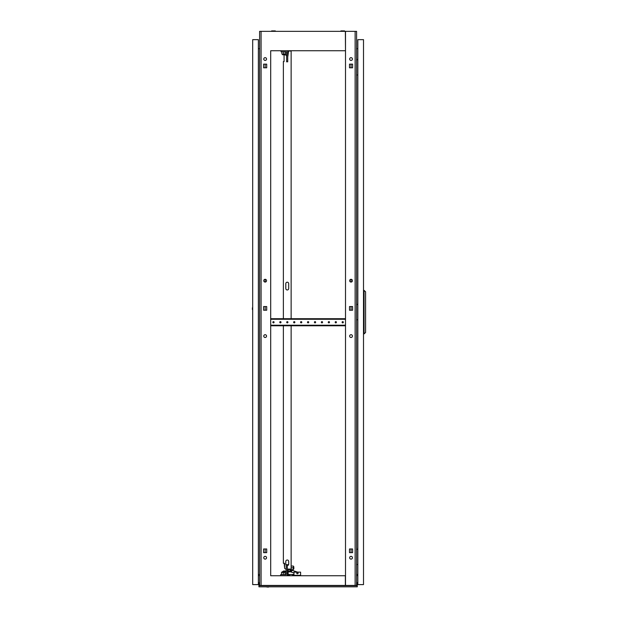 <?xml version="1.0" encoding="UTF-8"?>
<svg xmlns="http://www.w3.org/2000/svg" width="618" height="618" viewBox="0 0 618 618"><rect width="100%" height="100%" fill="white"/><g stroke="black" fill="none" stroke-linecap="round" stroke-linejoin="round"><path stroke-width="0.93" d="M344.574 31.34L344.574 30.9L340.889 30.9L340.889 31.34M275.311 31.34L275.311 30.9L271.626 30.9L271.626 31.34M270.699 575.744L270.699 50.738M345.501 50.738L345.362 31.34L270.839 31.34M345.362 31.34L356.586 31.34L356.586 585.439L345.362 585.439L345.362 575.744L270.839 575.744M345.362 50.738L270.839 50.738M270.839 585.439L345.362 585.439M356.586 575.52L357.83 575.628M259.614 575.52L258.37 575.628M351.039 337.482A1.383 1.383 0 0 0 352.43 336.092A1.383 1.383 0 0 0 351.039 334.709A1.383 1.383 0 0 0 349.657 336.092A1.383 1.383 0 0 0 351.039 337.482M351.039 282.071A1.383 1.383 0 0 0 352.43 280.688A1.383 1.383 0 0 0 351.039 279.297L351.039 282.071M351.039 556.347A1.383 1.383 0 0 1 352.43 557.73A1.383 1.383 0 0 1 351.039 559.12A1.383 1.383 0 0 1 349.657 557.73A1.383 1.383 0 0 1 351.039 556.347M351.039 57.659A1.383 1.383 0 0 1 352.43 59.05A1.383 1.383 0 0 1 351.039 60.433A1.383 1.383 0 0 1 349.657 59.05A1.383 1.383 0 0 1 351.039 57.659M352.592 310.221L352.592 306.559L351.039 306.559L351.039 310.221L352.592 310.221L352.592 306.559L349.487 306.559L349.487 310.221L352.592 310.221M351.039 548.977L352.592 548.977L352.592 552.639L351.039 552.639L351.039 548.977M352.592 64.148L352.592 67.802L351.039 67.802L351.039 64.148L352.592 64.148L349.487 64.148L349.487 67.802L352.592 67.802L352.592 64.148M265.161 334.709A1.383 1.383 0 0 0 263.77 336.092A1.383 1.383 0 0 0 265.161 337.482A1.383 1.383 0 0 0 266.543 336.092A1.383 1.383 0 0 0 265.161 334.709A1.383 1.383 0 0 1 266.543 336.092A1.383 1.383 0 0 1 265.161 337.482A1.383 1.383 0 0 1 263.77 336.092M265.161 279.297A1.383 1.383 0 0 0 263.77 280.688A1.383 1.383 0 0 0 265.161 282.071L265.161 279.297A1.383 1.383 0 0 1 266.543 280.688A1.383 1.383 0 0 1 265.161 282.071A1.383 1.383 0 0 1 263.77 280.688M265.161 556.347A1.383 1.383 0 0 0 263.77 557.73A1.383 1.383 0 0 0 265.161 559.12A1.383 1.383 0 0 0 266.543 557.73A1.383 1.383 0 0 0 265.161 556.347A1.383 1.383 0 0 1 266.543 557.73A1.383 1.383 0 0 1 265.161 559.12A1.383 1.383 0 0 1 263.77 557.73A1.383 1.383 0 0 1 265.161 556.347M265.161 57.659A1.383 1.383 0 0 0 263.77 59.05A1.383 1.383 0 0 0 265.161 60.433A1.383 1.383 0 0 0 266.543 59.05A1.383 1.383 0 0 0 265.161 57.659A1.383 1.383 0 0 1 266.543 59.05A1.383 1.383 0 0 1 265.161 60.433A1.383 1.383 0 0 1 263.77 59.05A1.383 1.383 0 0 1 265.161 57.659M265.161 552.639L265.161 548.977L263.608 548.977L263.608 552.639L266.706 552.639L266.706 548.977L263.608 548.977L263.608 552.639L265.161 552.639M265.161 310.221L265.161 306.559L263.608 306.559L263.608 310.221L266.706 310.221L266.706 306.559L263.608 306.559L263.608 310.221L265.161 310.221M265.161 67.802L265.161 64.148L263.608 64.148L263.608 67.802L266.706 67.802L266.706 64.148L263.608 64.148L263.608 67.802L265.161 67.802M270.699 31.34L259.614 31.34L259.614 585.439L261.074 585.439L261.074 31.34M270.699 585.439L261.074 585.439M258.37 574.524L259.614 574.408M259.614 48.729L258.37 48.621M352.43 280.688A1.383 1.383 0 0 0 351.039 279.297A1.383 1.383 0 0 0 349.657 280.688A1.383 1.383 0 0 0 351.039 282.071A1.383 1.383 0 0 0 352.43 280.688M352.43 336.092A1.383 1.383 0 0 0 351.039 334.709A1.383 1.383 0 0 0 349.657 336.092A1.383 1.383 0 0 0 351.039 337.482A1.383 1.383 0 0 0 352.43 336.092M352.43 59.05A1.383 1.383 0 0 0 351.039 57.659A1.383 1.383 0 0 0 349.657 59.05A1.383 1.383 0 0 0 351.039 60.433A1.383 1.383 0 0 0 352.43 59.05M352.43 557.73A1.383 1.383 0 0 0 351.039 556.347A1.383 1.383 0 0 0 349.657 557.73A1.383 1.383 0 0 0 351.039 559.12A1.383 1.383 0 0 0 352.43 557.73M356.586 574.408L357.83 574.524M357.83 48.621L356.586 48.729M355.126 585.439L355.126 31.34M352.592 552.639L352.592 548.977L349.487 548.977L349.487 552.639L352.592 552.639M345.501 585.439L345.501 31.34M350.491 586.822L347.161 586.822M268.204 587.1L265.709 586.822M268.258 587.1L269.039 586.822M337.467 586.822L334.145 586.822M282.055 586.822L278.733 586.822M259.336 584.049L258.927 584.049L258.927 582.666L259.336 582.666L259.336 585.37M357.274 584.049L356.856 584.049L356.856 582.666L357.274 582.666L357.274 585.37L356.586 585.37M259.614 585.37L258.927 585.37L258.927 586.822L357.274 586.822L357.274 585.686L258.927 585.686M258.927 584.049L258.927 585.37M356.856 584.049L356.856 585.37M252.692 47.347L252.692 44.017M252.692 580.24L252.692 576.918M252.414 309.556L252.414 307.779M252.692 72.484L252.692 69.162M252.692 555.103L252.692 551.774M252.692 584.605L252.692 39.652L258.37 39.652L258.37 584.605L252.692 584.605M272.847 322.241A0.626 0.626 0 0 1 273.465 321.623A0.626 0.626 0 0 1 274.091 322.241A0.626 0.626 0 0 1 273.465 322.866A0.626 0.626 0 0 1 272.847 322.241M279.769 322.241A0.626 0.626 0 0 1 280.394 321.623A0.626 0.626 0 0 1 281.02 322.241A0.626 0.626 0 0 1 280.394 322.866A0.626 0.626 0 0 1 279.769 322.241M286.698 322.241A0.626 0.626 0 0 1 287.324 321.623A0.626 0.626 0 0 1 287.942 322.241A0.626 0.626 0 0 1 287.324 322.866A0.626 0.626 0 0 1 286.698 322.241M293.627 322.241A0.626 0.626 0 0 1 294.245 321.623A0.626 0.626 0 0 1 294.871 322.241A0.626 0.626 0 0 1 294.245 322.866A0.626 0.626 0 0 1 293.627 322.241M300.549 322.241A0.626 0.626 0 0 1 301.175 321.623A0.626 0.626 0 0 1 301.8 322.241A0.626 0.626 0 0 1 301.175 322.866A0.626 0.626 0 0 1 300.549 322.241M307.478 322.241A0.626 0.626 0 0 1 308.096 321.623A0.626 0.626 0 0 1 308.722 322.241A0.626 0.626 0 0 1 308.096 322.866A0.626 0.626 0 0 1 307.478 322.241M314.4 322.241A0.626 0.626 0 0 1 315.026 321.623A0.626 0.626 0 0 1 315.651 322.241A0.626 0.626 0 0 1 315.026 322.866A0.626 0.626 0 0 1 314.4 322.241M321.329 322.241A0.626 0.626 0 0 1 321.955 321.623A0.626 0.626 0 0 1 322.573 322.241A0.626 0.626 0 0 1 321.955 322.866A0.626 0.626 0 0 1 321.329 322.241M328.258 322.241A0.626 0.626 0 0 1 328.876 321.623A0.626 0.626 0 0 1 329.502 322.241A0.626 0.626 0 0 1 328.876 322.866A0.626 0.626 0 0 1 328.258 322.241M335.18 322.241A0.626 0.626 0 0 1 335.806 321.623A0.626 0.626 0 0 1 336.431 322.241A0.626 0.626 0 0 1 335.806 322.866A0.626 0.626 0 0 1 335.18 322.241M342.109 322.241A0.626 0.626 0 0 1 342.727 321.623A0.626 0.626 0 0 1 343.353 322.241A0.626 0.626 0 0 1 342.727 322.866A0.626 0.626 0 0 1 342.109 322.241M345.431 324.666L345.431 325.779L270.769 325.779L270.769 325.222L272.152 325.222L272.152 325.779M345.462 324.666L345.462 325.779M345.462 319.815L345.501 318.71M345.431 319.815L345.431 319.267L270.769 319.267L270.769 318.71L272.152 318.71L272.152 319.267M270.769 319.815L270.769 319.267M270.738 319.815L270.738 318.71M270.738 324.666L270.699 325.779M270.769 324.666L270.769 325.222M344.048 319.267L344.048 318.71L272.152 318.71M344.048 318.71L345.431 318.71L345.431 319.267M344.048 325.779L344.048 325.222L272.152 325.222M344.048 325.222L345.431 325.222M287.864 56.277L288.575 51.016L287.725 51.016M288.397 51.842L287.725 51.842M283.376 318.71L283.376 61.545L284.079 61.545L284.079 54.894L285.91 54.894L286.613 56.277L286.613 51.842L285.508 51.842L285.508 54.06L283.708 54.06L283.708 51.842M283.376 571.727L283.376 571.032L284.759 571.032L284.411 571.859M285.964 569.093L285.964 569.093A1.383 1.383 0 0 1 284.581 567.71L284.581 563.276L283.376 563.276L283.376 325.779M291.132 325.779L291.132 571.859L290.298 571.859L290.298 569.093L287.308 569.093M288.575 51.016L291.132 51.016L291.132 318.71M287.308 565.555A1.452 1.452 0 0 0 288.706 564.103L288.706 561.476A1.452 1.452 0 0 0 287.254 560.016A1.452 1.452 0 0 0 285.794 561.476L285.794 564.103A1.452 1.452 0 0 0 286.196 565.107A1.452 1.452 0 0 1 285.794 564.103M288.706 283.662L288.706 288.513A1.452 1.452 0 0 1 287.254 289.966A1.452 1.452 0 0 1 285.794 288.513L285.794 283.662A1.452 1.452 0 0 1 287.254 282.21A1.452 1.452 0 0 1 288.706 283.662A1.452 1.452 0 0 0 287.254 282.21A1.452 1.452 0 0 0 285.794 283.662M288.135 569.649L290.02 569.649L290.298 569.093L290.298 570.198M290.298 571.859L288.135 571.859M280.657 575.744L280.657 574.632L286.196 574.632L286.196 571.859L284.759 571.859M284.581 567.71L284.203 563.276M285.794 288.513A1.452 1.452 0 0 0 287.254 289.966A1.452 1.452 0 0 0 288.706 288.513M288.706 561.476A1.452 1.452 0 0 0 287.254 560.016A1.452 1.452 0 0 0 285.794 561.476M286.196 574.632L286.196 564.659L288.135 564.659L288.135 565.261A1.452 1.452 0 0 0 288.706 564.103M284.079 61.545L283.376 61.545M290.298 571.032L288.135 571.032M286.196 570.198L286.196 571.032L284.759 571.032M293.349 568.954L293.82 568.954L293.82 566.737L293.349 566.737M291.132 566.042L293.349 566.042L293.349 569.649L291.132 569.649M293.349 567.842L291.132 567.842M297.42 573.805A0.695 0.695 0 0 0 298.115 573.11A0.695 0.695 0 0 0 297.42 572.415A0.695 0.695 0 0 0 296.725 573.11A0.695 0.695 0 0 0 297.42 573.805M292.569 575.327L300.603 575.327L300.603 572.137L293.959 572.137L293.959 574.493L288.135 574.493L288.135 569.093M287.308 575.327L289.525 575.327M297.575 572.137L291.912 570.244L291.294 572.083L293.959 572.971M292.569 575.744L292.569 574.493M289.525 575.744L289.525 574.493M282.171 572.415L282.171 571.727L284.411 571.727L284.411 572.415M287.308 564.659L287.308 575.744M283.291 574.632L283.291 572.415L281.491 572.415L281.491 574.632M283.291 572.415L285.091 572.415L285.091 574.632M284.828 54.06L284.828 54.755L282.58 54.755L282.58 54.06M287.725 50.738L287.725 61.815L286.613 61.815L286.613 51.842L281.074 51.842L281.074 50.738M283.708 54.06L281.908 54.06L281.908 51.842M357.745 59.737L357.83 57.528M356.586 59.737L357.83 59.737M357.83 74.979L356.586 74.979M357.745 549.286L357.83 547.069M356.586 549.286L357.83 549.286M357.83 564.52L356.586 564.52M357.745 304.512L357.83 302.295M356.586 304.512L357.83 304.512M357.83 319.753L356.586 319.753M363.508 39.652L363.508 584.605L357.83 584.605L357.83 39.652L363.508 39.652M365.586 291.766L365.586 332.492L364.072 333.882L364.072 290.383L365.586 291.766M363.508 333.882L364.072 333.882M363.508 290.383L364.072 290.383M290.298 570.476L291.132 570.476"/></g></svg>
